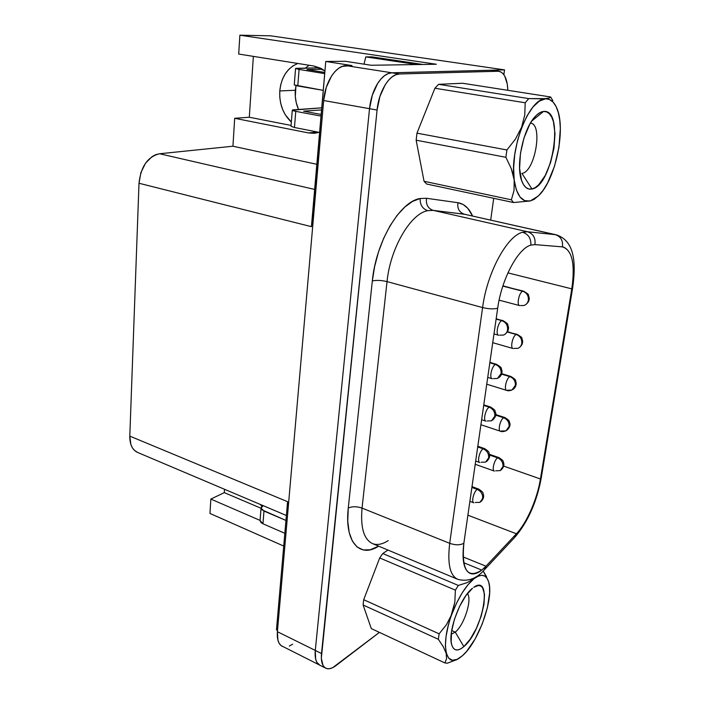 <?xml version="1.0" encoding="UTF-8"?>
<svg xmlns="http://www.w3.org/2000/svg" width="704" height="704" viewBox="0 0 704 704"><rect width="100%" height="100%" fill="white"/><g stroke="black" fill="none" stroke-linecap="round" stroke-linejoin="round"><path stroke-width="1.06" d="M543.523 111.461L531.731 121.062L543.523 111.461L540.118 112.543L536.58 115.139L533.051 119.152L529.69 124.441L523.996 137.949L520.441 153.454L519.596 168.388L521.558 180.347L523.486 184.615L525.932 187.528L528.801 188.998L531.978 188.998C527.718 189.86 524.401 187.387 522.007 181.597C515.293 166.575 523.002 128.524 535.454 116.257C538.243 113.326 540.927 111.734 543.523 111.461C564.793 108.372 552.631 186.19 531.978 188.998L535.33 187.546L538.745 184.712L545.248 175.454L550.572 162.615L553.995 148.007L555.007 133.672L553.432 121.669L551.707 117.128L549.428 113.819L546.665 111.901L543.523 111.461M521.937 173.404L531.978 188.998L521.937 173.404C535.005 172.075 543.347 124.01 530.464 123.094L530.508 123.103C543.338 124.142 534.97 172.084 521.937 173.404M513.102 174.363L514.193 180.004C509.37 149.151 529.188 98.129 545.398 98.868L528.73 98.604L525.193 102.766L524.779 114.866L521.611 127.248L515.451 139.066L506.924 149.97L505.894 157.3L511.289 168.687L513.102 174.363M467.377 593.622C472.472 599.051 464.306 625.029 455.259 632.13L451.695 630.538L455.259 632.13C464.306 625.029 472.472 599.051 467.377 593.622M463.848 646.624L455.259 632.13L463.848 646.624L470.307 639.047L476.362 628.399L481.149 616.246L484 604.322L484.51 594.308L482.557 587.682L480.718 585.992L478.377 585.499L473.766 587.312C493.205 573.241 483.208 630.793 463.848 646.624C457.635 651.798 453.534 651.006 451.554 644.239C447.753 631.286 460.715 596.86 472.542 588.227L465.916 595.575L459.536 606.478L454.458 619.23L451.51 631.752L451.167 641.995L451.994 645.735L453.446 648.358L455.444 649.774L457.917 649.933L460.759 648.868L463.848 646.624M489.456 454.318L498.898 457.591L497.64 457.864C501.406 459.589 503.184 462.493 502.973 466.558L500.166 470.615L502.973 466.558C503.184 462.493 501.406 459.589 497.64 457.864C494.305 459.677 491.621 470.615 494.393 471.09C491.621 470.615 494.305 459.677 497.64 457.864L489.553 455.057L497.64 457.864L498.969 457.618M495.686 470.791L500.166 470.615L495.686 470.791M495.704 414.568L504.847 417.542L503.677 417.762C507.505 419.434 509.309 422.347 509.089 426.51L505.956 430.857L509.089 426.51C509.309 422.347 507.505 419.434 503.677 417.762C500.271 419.408 497.578 430.795 500.474 431.244C497.578 430.795 500.271 419.408 503.677 417.762L495.651 415.149L503.677 417.762L504.909 417.56M501.679 431.006L500.474 431.244C501.38 431.851 503.21 431.719 505.956 430.857L501.679 431.006M502.929 285.833L522.738 291.236C526.75 292.723 528.634 295.698 528.378 300.15C527.868 302.87 526.407 304.638 523.996 305.483C526.407 304.638 527.868 302.87 528.378 300.15C528.634 295.698 526.75 292.723 522.738 291.236C519.094 292.292 516.366 305.246 519.702 305.615C516.366 305.246 519.094 292.292 522.738 291.236L502.841 286.106L523.635 291.166M520.59 305.527L523.996 305.483L520.59 305.527M507.496 331.646L516.226 334.488C520.177 336.037 522.025 338.994 521.787 343.35C521.33 345.814 520.027 347.477 517.871 348.33C520.027 347.477 521.33 345.814 521.787 343.35C522.025 338.994 520.177 336.037 516.226 334.488C512.662 335.755 509.942 348.146 513.128 348.55C509.942 348.146 512.662 335.755 516.226 334.488L507.294 331.98L517.238 334.382M514.122 348.41L517.871 348.33L514.122 348.41M472.006 486.622L478.685 489.078L477.25 489.412C481.07 491.234 482.874 494.208 482.68 498.326L479.987 502.33L482.68 498.326C482.874 494.208 481.07 491.234 477.25 489.412C473.801 491.392 471.064 502.304 473.88 502.832C471.064 502.304 473.801 491.392 477.25 489.412L471.891 487.441L477.25 489.412L478.764 489.104M475.35 502.48L479.987 502.33L475.35 502.48M477.814 446.257L484.493 448.562L483.164 448.826C487.036 450.595 488.875 453.587 488.664 457.811L485.672 462.097L488.664 457.811C488.875 453.587 487.036 450.595 483.164 448.826C479.635 450.657 476.881 462.009 479.846 462.528C476.881 462.009 479.635 450.657 483.164 448.826L477.717 446.952L483.164 448.826L484.572 448.589M481.21 462.238L485.672 462.097L481.21 462.238M496.179 318.718L501.846 320.654C505.912 322.238 507.822 325.292 507.593 329.815C507.109 332.473 505.71 334.233 503.395 335.095C505.71 334.233 507.109 332.473 507.593 329.815C507.822 325.292 505.912 322.238 501.846 320.654C498.054 321.895 495.273 334.831 498.705 335.271C495.273 334.831 498.054 321.895 501.846 320.654L496.126 319.079L502.902 320.566M499.734 335.139L503.395 335.095L499.734 335.139M489.896 362.34L496.566 364.338L495.458 364.496C499.453 366.142 501.345 369.178 501.116 373.595L497.367 378.523L501.116 373.595C501.345 369.178 499.453 366.142 495.458 364.496C491.753 365.948 488.981 378.312 492.246 378.778C488.981 378.312 491.753 365.948 495.458 364.496L489.834 362.815L496.637 364.364M493.398 378.602L497.367 378.523L493.398 378.602M501.714 373.683L510.937 376.482L509.872 376.649C513.762 378.259 515.592 381.198 515.354 385.449L511.861 390.104L515.354 385.449C515.592 381.198 513.762 378.259 509.872 376.649C506.387 378.118 503.677 389.981 506.722 390.412C503.677 389.981 506.387 378.118 509.872 376.649L501.574 374.132L510.998 376.499M507.83 390.227L506.722 390.412C507.725 390.94 509.441 390.834 511.861 390.104L507.83 390.227M483.78 404.844L490.459 406.991L489.236 407.202C493.17 408.918 495.026 411.928 494.815 416.24L491.462 420.842L494.815 416.24C495.026 411.928 493.17 408.918 489.236 407.202C485.619 408.857 482.856 420.693 485.962 421.186C482.856 420.693 485.619 408.857 489.236 407.202L483.692 405.416L489.236 407.202L490.53 407.018M487.23 420.957L491.462 420.842L487.23 420.957M556.248 234.819L555.298 234.67C560.842 236.562 563.2 240.627 562.373 246.875L563.279 247.007C572.387 250.888 575.23 264.845 571.798 288.86L572.634 287.945C576.066 263.666 575.106 240.838 556.178 234.802L464.358 214.218L555.298 234.67L527.534 231.748L522.623 232.25C528.475 234.247 531.212 238.533 530.842 245.115L534.899 244.614C535.753 238.022 533.289 233.728 527.534 231.748L433.198 210.373L427.759 210.672C410.652 213.479 390.28 248.151 387.033 281.609C381.313 280.254 376.411 280.034 372.328 280.949C375.945 241.815 400.048 201.362 420.147 198.51C419.945 204.794 422.488 208.842 427.759 210.672C410.652 213.479 390.28 248.151 387.033 281.609L482.592 307.569C487.062 272.615 507.1 235.734 522.623 232.25L527.534 231.748L433.198 210.373L464.358 214.218L556.468 234.872M541.323 477.453L540.426 478.984L503.624 466.074L540.426 478.984C537.24 498.951 526.874 522.799 516.402 533.773L485.971 566.201L463.03 556.882L485.971 566.201L481.782 570.09L463.646 562.672L481.782 570.09C477.479 573.47 473.695 574.614 470.43 573.54C463.918 570.61 461.718 560.516 463.848 543.268C460.222 545.283 455.506 545.301 449.706 543.33L362.041 508.103L387.033 281.609L482.592 307.569L449.706 543.33L362.041 508.103C360.342 527.894 363.95 539.774 372.874 543.734L457.873 579.366C450.006 575.837 447.286 563.825 449.706 543.33C447.286 563.86 450.014 575.872 457.908 579.374M279.778 90.939C281.301 77.044 287.32 67.883 297.836 63.457L292.996 65.859L288.842 69.309L285.34 73.726L282.594 78.936L280.729 84.753L279.778 90.939L295.319 90.262L279.778 90.939C279.206 103.84 283.061 114.215 291.35 122.065L285.349 114.875L282.63 109.463L280.746 103.523L279.787 97.275L279.778 90.939M309.109 65.252L305.378 68.05L309.109 65.252M295.97 85.606L295.31 96.483L296.243 102.617L298.478 109.384C295.891 103.365 294.835 96.994 295.319 90.262L295.97 85.606M476.098 576.778L473.95 578.776C481.422 573.285 486.358 574.429 488.743 582.19C494.006 598.479 478.5 642.127 462.502 655.67L459.263 658.17C445.245 668.298 440.458 643.834 451.95 613.985L446.477 624.668L439.111 633.829L363.704 599.702L363.106 605L371.298 628.593L444.866 662.922L371.298 628.593L363.106 605L438.346 639.285L439.111 633.829L438.346 639.285L443.3 646.73L446.178 653.356L446.574 658.803L444.866 662.922L447.304 663.212L444.866 662.922L446.574 658.803L446.178 653.356L443.3 646.73L438.346 639.285L363.106 605L363.704 599.702L439.111 633.829L446.477 624.668L451.95 613.985C458.374 597.476 465.705 585.737 473.95 578.776L467.139 582.63L458.348 585.446L382.765 553.529L379.702 557.946L363.704 599.702L379.702 557.946L455.382 590.146L458.348 585.446L455.382 590.146L454.819 602.29L451.95 613.985L456.72 602.818L462.264 592.768L468.142 584.566L473.95 578.776L477.998 576.233L481.615 575.309L484.669 576.022L487.054 578.301L488.699 582.041L489.562 587.074L489.614 593.217L487.353 607.834L482.275 623.85L475.077 639.038L466.734 651.262L462.502 655.67L457.134 659.349L452.426 660.238L448.721 658.205L446.31 653.312L445.394 645.858L446.063 636.346L448.307 625.451L454.819 602.29L455.382 590.146L379.702 557.946L382.765 553.529L458.348 585.446L467.139 582.63L473.95 578.776L476.089 576.778M486.517 576.655L483.208 571.023L488.286 580.756M511.368 199.804L424.054 181.289L426.58 183.999L513.55 202.541L511.368 199.804L513.55 202.541L530.191 200.966C521.91 202.488 516.578 195.501 514.193 180.004L514.043 190.458L511.368 199.804L424.054 181.289L426.58 183.999L513.55 202.541L530.191 200.966L534.327 199.302L530.191 200.966L524.691 200.658L519.966 196.918L516.366 189.895L514.193 180.004L513.63 167.869L514.765 154.37L517.537 140.501L521.743 127.318L527.067 115.834L533.086 106.885L539.352 101.112L545.398 98.868C550.202 98.639 553.978 101.658 556.714 107.906C566.465 128.762 555.359 180.638 538.27 196.02L530.191 200.966L534.6 198.986L539.07 195.21L543.444 189.825L547.562 183.04L554.506 166.258L558.967 147.198L560.34 128.445L559.759 120.014L558.334 112.631L556.107 106.594L553.142 102.168L549.525 99.537L545.23 98.613L528.73 98.604L438.61 84.322L434.905 88.238L525.193 102.766L528.73 98.604L438.61 84.322L434.905 88.238L416.962 133.162L416.152 140.193L505.894 157.3L506.924 149.97L416.962 133.162L416.152 140.193L424.054 181.289L416.152 140.193L505.894 157.3L511.289 168.687L514.193 180.004L514.043 190.458L511.368 199.804M550.625 96.976L552.851 100.672L550.625 96.976L549.287 97.962L545.23 98.613L549.287 97.962L550.625 96.976L462.625 83.257L438.61 84.322L462.625 83.257L550.625 96.976M387.983 550.07L382.765 553.529L387.983 550.07M447.304 663.212L455.734 660.018L447.304 663.212M507.848 90.306L507.294 84.146L504.759 76.094L502.814 73.401L500.518 71.764L497.93 71.254L399.406 73.999L395.762 74.774L392.075 76.886L388.511 80.256L385.202 84.77L379.914 96.457L377.08 110.053L321.332 658.205L322.978 665.333L324.72 667.506L326.982 668.633L329.657 668.694L332.658 667.691L379.412 632.377L335.852 665.685C332.05 668.554 328.777 669.425 326.04 668.316C322.335 666.459 320.822 661.531 321.508 653.523L315.286 650.452L315.647 659.102L316.809 662.244L319.898 665.236C316.158 663.362 314.626 658.434 315.286 650.452L369.512 108.706L315.286 650.452L321.508 653.523L377.08 110.053C378.778 91.177 389.708 73.779 399.406 73.999L391.864 72.82L491.049 70.242L498.934 71.306C504.363 72.697 507.338 79.033 507.848 90.306M490.697 220.079L493.706 198.308L490.697 220.079M388.238 540.593C382.562 544.254 377.45 545.31 372.9 543.743C363.968 539.81 360.342 527.93 362.041 508.103L387.033 281.609C381.313 280.254 376.411 280.034 372.328 280.949L348.26 508.068C352.167 506.299 356.761 506.308 362.041 508.103C356.761 506.308 352.167 506.299 348.26 508.068C344.344 541.966 359.77 558.642 378.646 546.154L370.26 549.754L363.229 549.938L357.148 547.052L352.37 541.121L349.166 532.365L347.758 521.171L348.26 508.068L372.328 280.949L374.642 266.464L378.479 252.041L383.671 238.313L389.981 225.905L397.109 215.354L404.738 207.09L412.526 201.414L420.147 198.51L426.527 198.282L457.917 202.708L463.162 204.503L467.72 208.243L472.551 215.996C469.075 208.182 464.2 203.746 457.917 202.708C457.186 208.639 459.334 212.476 464.358 214.218C459.334 212.476 457.186 208.639 457.917 202.708L426.527 198.282C425.779 204.521 428.006 208.551 433.198 210.373C428.006 208.551 425.779 204.521 426.527 198.282L420.147 198.51C419.945 204.794 422.488 208.842 427.759 210.672L433.198 210.373L465.423 214.394M283.721 546.066L209.959 513.445L210.857 499.083L260.066 520.406L210.857 499.083L209.959 513.445L283.721 546.066M307.006 69.564L324.79 72.442L307.006 69.564L322.529 69.256L307.006 69.564M316.826 164.287L232.936 146.221L234.678 118.29L308.405 132.915L315.322 133.135L318.956 132.308L313.878 133.276L308.405 132.915L234.678 118.29L232.936 146.221L316.826 164.287M324.922 70.928L320.866 68.314L313.993 66.035L238.7 54.041L239.879 35.2L436.348 64.258L371.166 65.261L345.259 61.274L325.75 61.468L345.259 61.274L371.166 65.261L436.348 64.258L239.879 35.2L238.7 54.041L313.993 66.035L324.922 70.928M422.875 64.469L371.976 56.874L422.875 64.469M287.971 510.338L287.575 501.688L276.461 629.886L277.517 630.406L276.461 629.886L287.575 501.688L129.8 436.128L139.005 183.251L140.897 172.594L145.508 163.214L152.099 156.596L155.795 154.66L159.579 153.754L314.653 189.42L159.579 153.754L232.936 146.221L159.579 153.754C147.743 156.622 140.888 166.461 139.005 183.251L311.423 226.67L325.75 61.468L352.009 65.56L342.338 66.361L338.554 68.376L334.91 71.623L331.566 75.979L326.313 87.305L323.664 100.514L277.402 631.708L277.93 640.253L279.198 643.386L281.054 645.586L319.097 664.805M312.277 220.757L325.75 61.468L352.009 65.56L346.122 65.648C336.01 65.331 325.019 82.148 323.664 100.514L277.402 631.708C276.866 639.566 278.546 644.477 282.454 646.439M313.658 215.371L311.423 226.67L139.005 183.251L129.8 436.128L287.575 501.688L287.478 506.44M289.344 646.052L292.644 644.178M315.286 650.426L277.402 631.708L315.286 650.426M369.512 108.68L323.664 100.514L369.512 108.68M391.882 72.794L346.122 65.648L391.882 72.794L504.539 69.872L270.706 35.825L239.879 35.2L270.706 35.825L504.539 69.872L503.879 74.677L504.539 69.872L391.882 72.794L388.212 73.568L384.516 75.662L380.934 79.024L377.617 83.512C382.061 76.639 386.813 73.066 391.882 72.794M377.617 83.512L380.926 79.033L384.507 75.68L388.203 73.586L391.864 72.82L491.049 70.242L497.93 71.254L399.406 73.999L391.864 72.82C386.804 73.084 382.052 76.657 377.617 83.512L372.328 95.154L369.512 108.706L377.08 110.053L369.512 108.706C370.568 99.044 373.27 90.649 377.617 83.512M137.826 452.54L134.587 450.516L132.44 447.902L130.882 444.541L129.8 436.128C129.738 444.655 132.405 450.12 137.826 452.531L286.378 515.495M249.304 117.242L234.678 118.29L249.304 117.242L291.086 125.426L249.304 117.242L253.361 56.373L249.304 117.242M224.514 489.28L224.286 492.615L210.857 499.083L224.286 492.615L261.017 508.262L224.286 492.615L224.514 489.28M262.002 506.361L260.137 504.381L262.002 506.361M317.557 132.035L308.405 132.915L317.557 132.035M498.907 71.306L491.049 70.242M484.088 570.108L485.971 566.201L481.782 570.09C467.509 579.19 461.534 570.24 463.848 543.268C460.222 545.283 455.506 545.301 449.706 543.33L482.592 307.569C487.062 272.615 507.1 235.734 522.623 232.25C528.475 234.247 531.212 238.533 530.842 245.115C518.021 248.371 501.565 279.118 497.693 308.185C493.953 309.276 488.91 309.065 482.592 307.569C488.91 309.065 493.953 309.276 497.693 308.185L463.848 543.268L497.693 308.185C501.565 279.118 518.021 248.371 530.842 245.115L534.899 244.614L562.373 246.875L534.899 244.614C535.753 238.022 533.289 233.728 527.534 231.748L555.298 234.67C560.842 236.562 563.2 240.627 562.373 246.875C572.167 249.876 575.309 263.868 571.798 288.86L507.918 272.879L571.798 288.86L540.426 478.984L571.798 288.86L572.634 287.91M457.873 579.366C467.694 581.9 476.45 578.802 484.132 570.073L485.971 566.201L516.402 533.773L467.896 515.187L516.402 533.773L514.51 537.618M572.59 288.235L541.323 477.506L540.426 478.984C537.24 498.951 526.874 522.799 516.402 533.773L514.554 537.583L484.959 569.193M416.891 64.557L365.746 56.91L371.976 56.874L365.746 56.91L364.047 64.17L365.746 56.91L416.891 64.557M303.6 111.179L321.156 114.444L303.6 111.179L321.543 109.938L303.6 111.179M321.006 116.09L295.75 111.355L293.462 110.827L292.354 110.317L292.582 109.912L321.728 107.835L292.283 110.202L291.016 126.254L294.466 127.494L319.59 132.44L294.466 127.494L295.75 111.355L321.006 116.09M291.016 126.254L294.466 127.494L295.75 111.355L292.283 110.202M324.694 73.621L299.086 69.45L295.847 68.323L319.801 67.804L295.557 68.517L294.263 84.938L323.242 90.358L297.774 85.967L299.086 69.45L324.694 73.621M294.263 84.938L297.774 85.967L299.086 69.45L295.557 68.517M263.173 505.666L261.36 507.038L261.078 508.438L261.985 509.846L285.947 520.441L263.965 511.051L261.034 508.068L263.173 505.666M260.058 520.467L262.953 523.785L284.83 533.298L262.953 523.785L260.982 522.562L260.058 520.45M262.953 523.785L263.965 511.051L262.953 523.785M451.211 634.207L455.259 632.13L451.211 634.207M506.924 149.97L416.962 133.162L434.905 88.238L525.193 102.766L524.779 114.866L521.611 127.248L515.451 139.066L506.924 149.97M475.218 464.279L494.393 471.09M480.92 424.732L500.474 431.244M499.118 300.15L519.702 305.615M492.73 342.672L513.128 348.55M469.885 501.336L473.88 502.832M475.684 461.058L479.846 462.528M493.988 333.934L498.705 335.271M487.731 377.388L492.246 378.778M486.754 384.199L506.722 390.412M481.633 419.751L485.962 421.186M315.198 133.153L313.878 133.276M325.538 668.07L319.889 665.236M515.363 536.721C528.194 521.268 536.826 501.679 541.253 477.954M490.459 406.991C496.927 411.004 494.375 410.951 495.484 412.298C496.514 414.621 495.537 417.261 492.545 420.218M510.937 376.482C517.678 380.776 514.738 379.984 516.102 382.351C516.472 385.246 515.425 387.631 512.943 389.514M496.566 364.338C503.448 368.667 500.5 367.831 501.926 370.401C502.366 373.402 501.222 375.918 498.494 377.942M502.832 320.549C509.916 324.808 506.88 323.998 508.385 326.674C508.904 329.789 507.628 332.429 504.539 334.576M484.493 448.562C490.732 452.566 488.347 452.593 489.394 453.992C490.204 456.35 489.306 458.832 486.693 461.446M478.685 489.078C484.862 493.266 482.372 493.099 483.41 494.437C484.114 496.866 483.296 499.277 480.946 501.662M517.176 334.365C524.058 338.58 521.074 337.709 522.518 340.296C523.019 343.209 521.849 345.708 518.989 347.785M523.582 291.157C530.728 295.425 527.578 294.413 529.126 297.29C529.602 300.362 528.273 302.931 525.122 305.008M504.847 417.542C511.078 421.423 508.675 421.441 509.731 422.814C510.611 425.058 509.705 427.53 507.003 430.223M498.898 457.591C505.076 461.648 502.577 461.498 503.624 462.783C504.398 465.115 503.571 467.509 501.151 469.964M260.04 520.749L261.034 508.077"/></g></svg>
